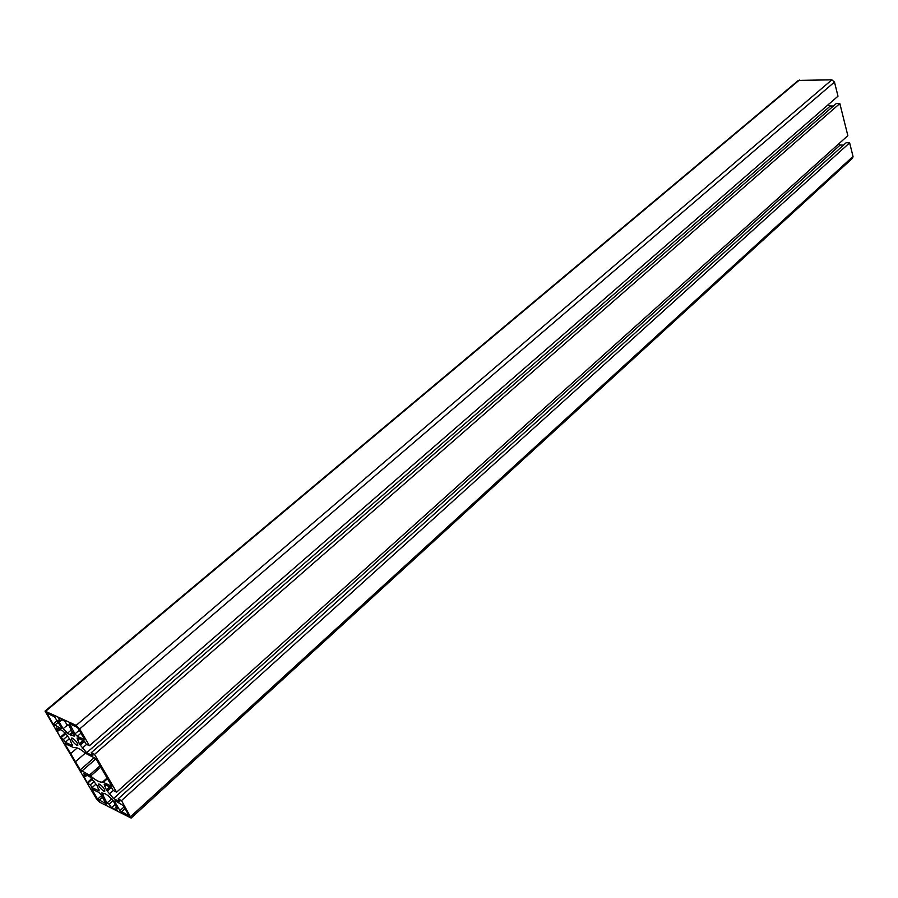 <?xml version="1.0" encoding="UTF-8"?>
<svg xmlns="http://www.w3.org/2000/svg" width="898" height="898" viewBox="0 0 898 898"><rect width="100%" height="100%" fill="white"/><g stroke="black" fill="none" stroke-linecap="round" stroke-linejoin="round"><path stroke-width="1.35" d="M69.528 723.743L74.949 733.913L77.307 736.326L84.592 739.66L78.429 728.682L77.026 727.257L69.528 723.743M64.263 720.196L63.837 720.768L57.955 717.244L60.312 721.24L58.157 720.23L63.152 728.705L67.541 733.183L70.852 735.282L74.332 736.034L68.798 725.236L66.62 724.203L64.263 720.196M53.094 724.08L61.176 728.66L61.412 727.492L54.486 716.694L46.943 713.27L53.094 724.08L57.292 720.522M111.756 808.077L111.835 807.425L117.717 811.141L115.505 807.392L117.694 808.514L112.968 800.455L108.624 796.01L105.313 793.832L101.777 792.923L106.997 803.025L109.163 804.137L111.756 808.077M72.57 738.212L71.503 738.111C71.492 740.311 73.232 742.691 76.712 745.25L77.789 745.351C77.8 743.14 76.061 740.76 72.57 738.212M99.656 784.223L98.544 784.089C98.544 786.199 100.25 788.5 103.663 791.026L104.785 791.16C104.774 789.05 103.068 786.738 99.656 784.223M89.362 775.165L80.281 769.867L65.262 744.532L65.352 743.802L73.905 747.686C76.274 746.923 80.248 748.853 85.849 753.478L95.098 758.226L96.524 759.719L111.79 786.233L102.608 782.035C100.127 782.652 96.142 780.654 90.642 776.052L89.362 775.165L99.891 765.904M57.158 731.286L60.637 738.055L63.466 739.413L65.195 742.332L72.267 745.374L69.943 739.481L67.092 735.282L62.725 730.815L56.664 727.93L58.404 730.871L55.575 729.524L57.158 731.286L57.91 730.635M84.176 776.871L87.51 783.382L90.35 784.818L92.023 787.647L99.162 790.869L96.939 785.256L89.856 776.759L83.772 773.717L85.456 776.557L82.627 775.131L84.176 776.871L84.872 776.265M115.034 800.668L114.72 801.701L119.973 810.647L129.211 815.956L123.385 805.618L115.034 800.668M106.2 804.26L101.126 794.775L98.847 792.429L91.764 788.949L97.579 799.141L106.525 803.968M113.53 798.569L106.402 790.027L104.202 784.347L111.543 787.613L113.238 790.509L116.594 792.193L94.526 754.399L91.169 752.782L92.909 755.757L86.646 752.726L79.383 744.004L77.06 738.033L78.081 738.134L84.345 741.119L86.096 744.105L89.441 745.71L79.653 728.952L76.15 725.382L45.023 711.104L96.4 798.805L99.712 802.206L131.153 818.078L121.499 800.589L118.143 798.894L119.816 801.757L113.53 798.569L840.169 145.038L838.238 144.275M45.023 711.104L798.401 80.393L831.851 79.832L834.478 82.066L838.002 96.187L89.441 745.71M74.949 733.913L79.305 730.186M77.307 736.326L81.022 733.127M60.312 721.24L61.928 719.87M69.887 734.306L72.704 731.892M70.953 734.811L73.266 732.835M111.835 807.425L115.247 804.35M115.505 807.392L116.504 806.483M106.997 803.025L111.756 798.749M109.163 804.137L113.069 800.623M114.72 801.701L115.573 800.937M87.218 782.888L92.124 778.555M87.454 782.405L91.978 778.42M87.51 783.382L92.516 778.97M90.35 784.818L94.268 781.35M92.023 787.647L95.94 784.179M85.456 776.557L86.915 775.288M60.334 737.539L65.498 733.127M60.548 737.011L65.318 732.936M60.637 738.055L65.88 733.576M63.466 739.413L67.496 735.967M65.195 742.332L69.303 738.818M58.404 730.871L59.998 729.513M75.657 761.526L85.377 753.085M70.863 753.444L77.228 747.944M86.646 752.726L830.313 105.998L827.967 104.886M830.313 105.998L833.445 106.009M91.169 752.782L836.296 103.517L839.832 103.539L847.847 135.654L116.594 792.193M840.169 145.038L843.491 145.128M118.143 798.894L846.129 142.748L849.631 142.827L853.033 156.454L852.629 158.149L131.153 818.078M121.499 800.589L849.631 142.827M107.356 791.003L111.285 787.49M106.402 790.027L109.983 786.828M106.536 789.589L109.747 786.715M94.526 754.399L839.832 103.539M80.349 744.992L84.513 741.4M79.383 744.004L83.301 740.625M79.484 743.533L83.02 740.491M76.15 725.382L831.851 79.832M79.653 728.952L834.478 82.066M45.764 711.171L799.366 80.057M90.642 776.052L100.621 767.262M81.662 771.315L95.884 758.855M69.382 724.439L69.965 723.945M63.152 728.705L67.788 724.753M67.541 733.183L71.481 729.816M73.322 735.933L74.388 735.024M54.452 725.461L58.291 722.216M47.111 713.989L47.695 713.506M102.271 795.011L103.865 793.585M119.973 810.647L124.126 806.887M97.579 799.141L101.597 795.561M98.915 800.5L102.574 797.222M121.331 812.039L125.125 808.593M98.118 790.734L99.15 789.813M71.268 745.273L72.311 744.375M80.281 769.867L94.122 757.755M65.262 744.532L65.846 744.038M103.483 782.225L107.39 778.757M102.608 782.035L106.997 778.139M130.782 816.484L853.033 156.454M109.186 794.113L113.227 790.487M104.696 786.468L106.334 785.009M82.234 748.214L86.657 744.375M77.587 740.311L79.394 738.751"/></g></svg>
